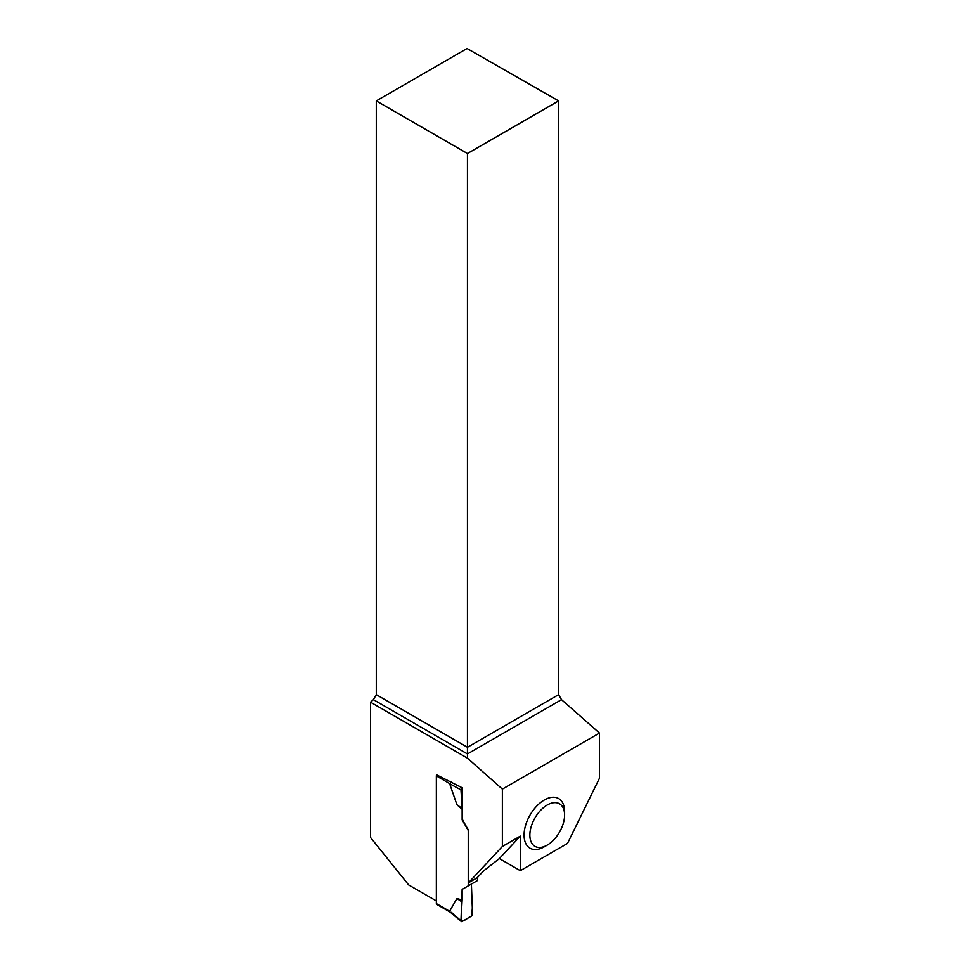 <?xml version="1.0" encoding="UTF-8"?>
<svg xmlns="http://www.w3.org/2000/svg" width="970" height="970" viewBox="0 0 970 970"><rect width="100%" height="100%" fill="white"/><g stroke="black" fill="none" stroke-linecap="round" stroke-linejoin="round"><path stroke-width="1.45" d="M477.507 877.413L477.507 880.518L462.144 889.393L471.396 884.046L472.56 914.067A1.637 0.946 120 0 1 471.396 916.129L462.144 921.476A1.637 0.946 -60 0 1 461.235 921.5A1.637 0.946 -60 0 1 460.98 920.748L451.438 912.358M436.852 774.521A1.637 0.946 120 0 0 436.354 775.915L436.354 903.579A1.637 0.946 120 0 0 436.694 904.331L450.322 912.2M462.144 889.393L462.144 899.99L456.931 898.523L449.68 911.121M451.438 782.014L449.68 783.76L456.931 804.736L462.144 809.271L462.144 819.868L468.243 830.441L468.243 885.865M468.243 830.441L468.534 882.736L477.216 877.729L483.606 870.866L499.356 858.571L520.32 836.104L502.375 846.47L502.375 789.119L599.472 733.053L599.472 778.255L567.499 843.427L520.32 870.672L520.32 836.104M436.645 774.86L462.144 787.785A1.637 0.946 120 0 0 460.98 789.847L449.68 783.76M462.144 809.271L460.98 789.847M462.144 787.785L459.307 786.27M456.931 804.736L461.684 808.107M462.144 899.99L460.98 920.748M456.931 898.523L461.684 901.688L460.98 920.748C463.114 922.531 468.11 917.28 471.396 916.129C472.572 909.399 472.717 902.634 471.856 895.819L471.396 884.046L462.144 889.393L461.684 901.688M564.601 815.018L564.601 811.684A28.651 16.538 120 0 0 544.34 799.983A28.651 16.538 120 0 0 524.079 835.073A28.651 16.538 120 0 0 544.34 846.774L547.238 845.1A24.565 14.174 -60 0 1 529.862 835.073A24.565 14.174 -60 0 1 547.238 805.003A24.565 14.174 -60 0 1 564.601 815.018A24.565 14.174 -60 0 1 547.238 845.1M376.287 100.904L467.455 153.539L558.611 100.904L467.055 48.5L376.287 100.904L376.287 694.641L373.389 699.649L370.528 702.195L370.528 837.486L408.649 884.919L436.354 900.912M502.375 846.47L468.534 882.736M370.528 702.195L467.455 758.152L502.375 789.119M462.423 787.616L462.423 818.328A4.098 2.364 -120 0 0 463.272 821.178L468.534 830.271M558.611 100.904L558.611 694.641L561.521 699.649L599.472 733.053M467.455 758.152L467.455 753.957L561.521 699.649M373.389 699.649L467.455 753.957L467.455 747.276L558.611 694.641M376.287 694.641L467.455 747.276L467.455 153.539M499.356 858.571L520.32 870.672M436.354 775.915L449.704 783.614M436.354 903.579L449.704 911.291M450.213 912.115L461.235 921.5"/></g></svg>
